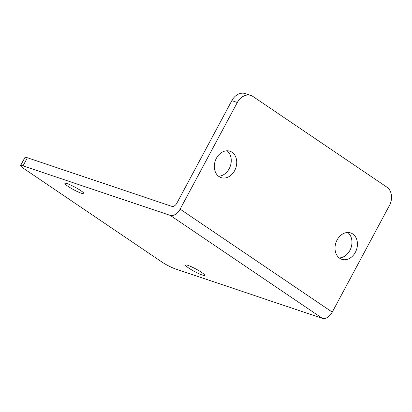<?xml version="1.0" encoding="UTF-8"?>
<svg xmlns="http://www.w3.org/2000/svg" width="412" height="412" viewBox="0 0 412 412"><rect width="100%" height="100%" fill="white"/><g stroke="black" fill="none" stroke-linecap="round" stroke-linejoin="round"><path stroke-width="0.62" d="M252.973 96.496L386.853 187.115A13.91 10.867 -71.4 0 1 389.464 205.444L332.263 312.126A9.275 5.66 -55.9 0 1 322.431 318.383L175.172 268.83A10.82 1.432 28.2 0 1 161.674 261.872L23.736 168.508A10.82 1.432 28.2 0 1 20.6 165.547A10.82 1.432 28.2 0 1 23.036 165.856L170.295 215.409A9.275 5.66 -55.9 0 0 180.126 209.152L237.327 102.47A13.91 10.867 -71.4 0 1 250.893 95.466A13.91 10.867 -71.4 0 1 252.973 96.496M81.53 193.305A10.82 1.432 28.2 0 1 70.684 188.027A10.82 1.432 28.2 0 1 64.89 183.386A10.82 1.432 28.2 0 1 75.102 187.239A10.82 1.432 28.2 0 1 83.966 193.614A10.82 1.432 28.2 0 1 81.53 193.305M202.225 275A10.82 1.432 28.2 0 1 191.379 269.721A10.82 1.432 28.2 0 1 185.591 265.081A10.82 1.432 28.2 0 1 195.798 268.933A10.82 1.432 28.2 0 1 204.661 275.309A10.82 1.432 28.2 0 1 202.225 275M216.408 158.249A13.91 10.867 -71.4 0 1 229.973 151.24A13.91 10.867 -71.4 0 1 232.049 152.275A13.91 10.867 -71.4 0 1 235.303 169.275A13.91 10.867 -71.4 0 1 221.095 177.613A13.91 10.867 -71.4 0 1 216.408 158.249M337.104 239.944A13.91 10.867 -71.4 0 1 350.669 232.935A13.91 10.867 -71.4 0 1 352.744 233.965A13.91 10.867 -71.4 0 1 355.999 250.97A13.91 10.867 -71.4 0 1 341.795 259.308A13.91 10.867 -71.4 0 1 337.104 239.944M227.069 150.792A13.91 10.867 -71.4 0 1 230.349 166.046A13.91 10.867 -71.4 0 1 218.514 176.212M347.764 232.486A13.91 10.867 -71.4 0 1 351.045 247.741A13.91 10.867 -71.4 0 1 339.21 257.907M250.893 95.466L245.408 93.617A13.91 10.867 -71.4 0 0 231.838 100.626L176.81 203.255A4.635 2.827 -55.9 0 1 171.897 206.381L27.383 157.755L23.036 165.856M20.6 165.547L24.947 157.446A10.82 1.432 28.2 0 1 27.383 157.755M170.295 215.409L322.431 318.383M180.126 209.152L332.263 312.126M231.838 100.626L237.327 102.47"/></g></svg>
